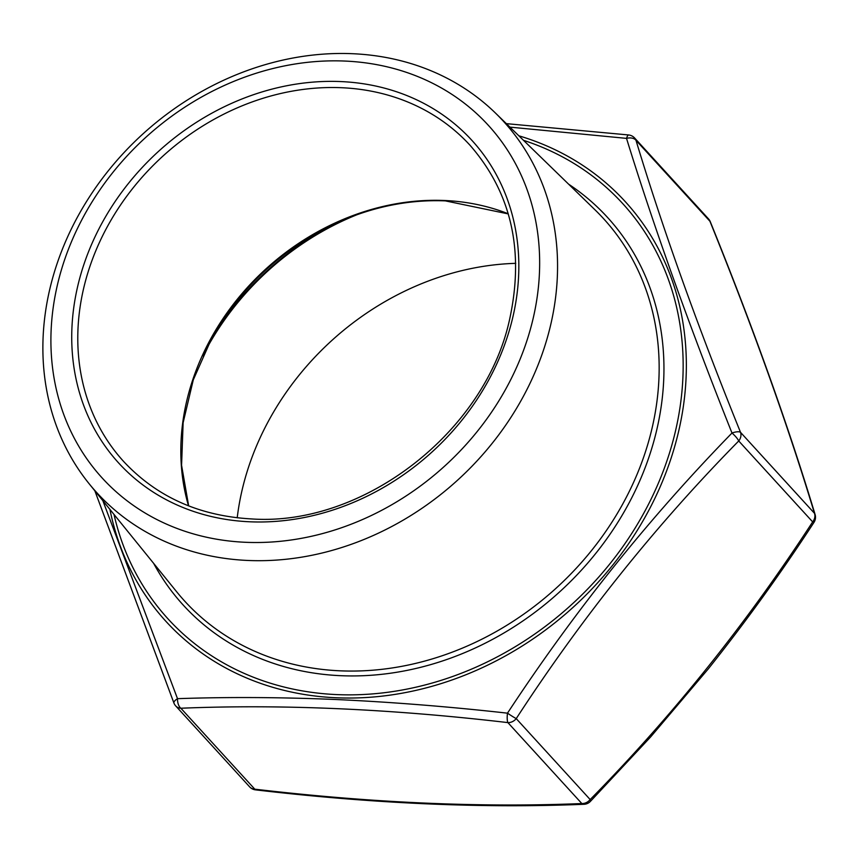 <?xml version="1.0" encoding="UTF-8"?>
<svg xmlns="http://www.w3.org/2000/svg" width="858" height="858" viewBox="0 0 858 858"><rect width="100%" height="100%" fill="white"/><g stroke="black" fill="none" stroke-linecap="round" stroke-linejoin="round"><path stroke-width="1.29" d="M102.842 500.664L177.509 698.669C227.981 696.921 280.877 697.211 336.218 699.527C391.87 702.091 448.97 706.638 507.486 713.17C574.452 611.228 649.281 517.846 731.992 433.022C689.199 325.74 654.043 227.52 626.522 138.374L509.942 127.123M237.216 517.792A264.768 224.935 137.6 0 1 515.755 263.342M345.109 61.068A261.486 222.147 137.6 0 1 534.523 312.194A261.486 222.147 137.6 0 1 245.452 542.288A261.486 222.147 137.6 0 1 56.038 291.162A261.486 222.147 137.6 0 1 345.109 61.068M352.692 53.711A275.354 233.934 137.6 0 1 495.313 112.913A275.354 233.934 137.6 0 1 521.879 399.088A275.354 233.934 137.6 0 1 247.748 560.456A275.354 233.934 137.6 0 1 89.232 483.869A275.354 233.934 137.6 0 1 85.425 203.303A275.354 233.934 137.6 0 1 352.692 53.711M507.893 722.608C390.712 708.88 281.703 704.086 180.856 708.236L254.794 789.178C371.975 802.906 480.984 807.7 581.831 803.549L507.893 722.608A9.384 2.284 96.5 0 1 507.486 713.17A9.384 0.547 -146.7 0 0 516.226 718.618L590.165 799.559C672.5 715.947 746.664 623.391 812.665 521.9L738.727 440.969C656.391 524.581 582.228 617.127 516.226 718.618A9.384 7.969 137.6 0 1 507.893 722.608M814.457 513.277C787.773 424.871 752.938 327.531 709.92 221.246L635.982 140.304C662.666 228.711 697.511 326.051 740.518 432.335A9.384 3.164 158.1 0 0 731.992 433.022A9.384 2.306 -135.8 0 1 738.727 440.969A9.384 7.969 137.6 0 0 740.776 436.701A9.384 7.969 137.6 0 0 740.518 432.335L814.457 513.277A9.384 7.969 137.6 0 1 814.714 517.642A9.384 7.969 137.6 0 1 812.665 521.9A9.384 0.547 -146.7 0 0 813.963 522.415A9.384 9.384 0 0 0 815.1 514.521A9.384 6.017 163 0 0 814.457 513.277M628.71 134.974A9.384 9.384 0 0 1 634.588 137.966A9.384 7.969 137.6 0 1 635.982 140.304A9.384 6.017 163 0 0 626.522 138.374A9.384 2.284 96.5 0 1 628.71 134.974L506.359 123.649M708.526 218.908A9.384 9.384 0 0 1 710.295 221.729L710.295 221.729A9.384 3.164 158.1 0 0 709.92 221.246A9.384 7.969 137.6 0 0 708.526 218.908L634.588 137.966M177.509 698.669A9.384 3.164 158.1 0 0 173.949 703.11L173.949 703.11A9.384 9.384 0 0 0 175.718 705.93A9.384 7.969 137.6 0 0 180.856 708.236A9.384 5.137 -92.1 0 1 177.509 698.669M590.347 801.458A9.384 2.306 -135.8 0 0 590.165 799.559A9.384 7.969 137.6 0 1 581.831 803.549A9.384 5.137 -92.1 0 0 583.966 804.289A9.384 9.384 0 0 0 590.347 801.458L650.632 736.936L708.215 668.972C745.731 621.846 780.984 572.994 813.963 522.415M357.529 214.511A258.869 219.927 -42.4 0 0 202.863 355.813M209.577 342.256A258.247 219.401 137.6 0 1 343.425 219.98M188.513 505.823A234.513 199.228 137.6 0 1 444.669 200.504A234.513 199.228 137.6 0 1 508.226 213.76M470.087 145.334A234.513 199.228 -42.4 0 0 341.634 87.72A234.513 199.228 -42.4 0 0 111.036 220.109A234.513 199.228 -42.4 0 0 123.809 461.668C156.832 496.954 199.421 516.044 251.576 518.929C363.256 526.737 485.96 431.574 509.813 318.447C524.431 250.279 511.196 192.578 470.087 145.334M340.862 81.574A239.2 203.217 137.6 0 1 514.135 311.293A239.2 203.217 137.6 0 1 249.699 521.782A239.2 203.217 137.6 0 1 76.426 292.063A239.2 203.217 137.6 0 1 340.862 81.574M114.007 514.446A307.904 261.583 -42.4 0 0 336.722 694.594A307.904 261.583 -42.4 0 0 667.31 459.738A307.904 261.583 -42.4 0 0 523.53 140.337M518.865 135.811A311.111 264.307 137.6 0 1 671.449 457.121A311.111 264.307 137.6 0 1 336.315 697.769A311.111 264.307 137.6 0 1 109.921 509.395M89.232 483.869L176.802 591.945A283.601 240.937 -42.4 0 0 340.068 670.817A283.601 240.937 -42.4 0 0 622.404 504.611A283.601 240.937 -42.4 0 0 595.044 209.867L495.313 112.913M568.65 184.202A287.355 244.122 137.6 0 1 636.829 487.365A287.355 244.122 137.6 0 1 340.647 675.686A287.355 244.122 137.6 0 1 153.625 563.341M445.098 200.815A235.135 199.764 -42.4 0 0 339.414 221.718A235.135 199.764 -42.4 0 0 211.669 338.417L193.286 379.858L183.129 422.715L181.574 465.293L188.663 505.888M249.657 786.872A9.384 9.384 0 0 0 255.534 789.864A9.384 2.284 96.5 0 1 254.794 789.178A9.384 7.969 137.6 0 1 249.657 786.872L175.718 705.93M508.268 213.91L445.366 200.879C409.759 199.442 374.442 206.392 339.414 221.718M94.852 490.808L173.949 703.11M710.295 221.729C753.399 328.239 788.33 425.836 815.1 514.521M255.534 789.864C373.133 803.646 482.614 808.45 583.966 804.289"/></g></svg>
